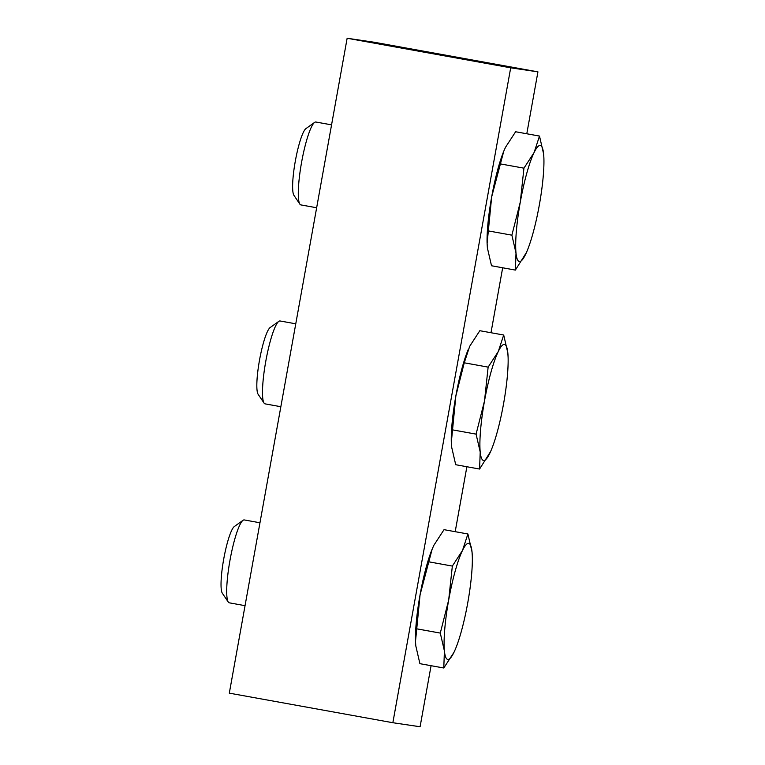 <?xml version="1.0" encoding="UTF-8"?>
<svg xmlns="http://www.w3.org/2000/svg" width="765" height="765" viewBox="0 0 765 765"><rect width="100%" height="100%" fill="white"/><g stroke="black" fill="none" stroke-linecap="round" stroke-linejoin="round"><path stroke-width="1.15" d="M443.786 667.998L453.941 652.373A58.962 9.629 -79.8 0 1 447.774 659.449A58.962 9.629 -79.8 0 1 444.408 650.967L443.786 667.998L419.909 663.676L415.787 645.794L415.51 641.328L420.061 594.835L432.158 549.146L433.87 545.282L444.025 529.667L467.903 533.98L462.49 550.456L452.345 566.081L428.467 561.759M472.292 555.849L472.024 551.871A58.962 9.629 -79.8 0 1 472.321 556.853A58.962 9.629 -79.8 0 1 467.75 602.83A58.962 9.629 -79.8 0 1 455.825 648.098A58.962 9.629 -79.8 0 1 453.941 652.373L454.869 650.365M452.345 566.081L448.682 600.009L440.286 633.085L416.409 628.763M440.286 633.085L444.408 650.967A58.962 9.629 -79.8 0 1 448.682 600.009A58.962 9.629 -79.8 0 1 462.49 550.456A58.962 9.629 -79.8 0 1 472.024 551.871L467.903 533.98M508.084 356.892L507.826 352.914L503.695 335.022L498.292 351.498L488.137 367.124L484.484 401.051L476.079 434.128L480.21 452.01L479.588 469.041L455.711 464.718L451.589 446.837L451.312 442.371L455.864 395.878A58.962 9.629 100.2 0 0 451.293 441.845A58.962 9.629 100.2 0 0 451.321 442.849M265.111 403.872A42.113 6.875 -79.8 0 1 265.072 403.863A42.113 6.875 -79.8 0 1 264.059 403.088A42.113 6.875 -79.8 0 1 265.799 361.195A42.113 6.875 -79.8 0 1 278.843 321.348A42.113 6.875 -79.8 0 1 280.028 320.975A42.113 6.875 -79.8 0 1 280.067 320.975L295.768 323.815M523.939 168.166L520.286 202.094L511.881 235.171L516.002 253.052L515.381 270.083L491.513 265.761L487.382 247.879L487.104 243.413L491.666 196.921L503.762 151.231L505.464 147.368L515.62 131.752L539.497 136.065L534.094 152.541L523.939 168.166L500.061 163.844M488.137 367.124L464.259 362.801L469.672 346.325L479.827 330.709L503.695 335.022M479.588 469.041L490.671 451.407M511.881 235.171L488.003 230.848M543.886 157.934L543.619 153.956L539.497 136.065M515.381 270.083L526.463 252.45M476.079 434.128L452.211 429.806M264.059 403.088L258.101 394.243A34.368 5.613 -79.8 0 1 259.526 360.066A34.368 5.613 -79.8 0 1 270.16 327.544L278.843 321.348M520.286 202.094A58.962 9.629 -79.8 0 1 534.094 152.541A58.962 9.629 -79.8 0 1 543.619 153.956A58.962 9.629 -79.8 0 1 543.915 158.938A58.962 9.629 -79.8 0 1 539.344 204.915A58.962 9.629 -79.8 0 1 527.42 250.184A58.962 9.629 -79.8 0 1 525.536 254.468A58.962 9.629 -79.8 0 1 519.368 261.534A58.962 9.629 -79.8 0 1 516.002 253.052A58.962 9.629 -79.8 0 1 520.286 202.094M468.17 349.662A58.962 9.629 100.2 0 0 467.788 350.609A58.962 9.629 100.2 0 0 455.864 395.878L464.259 362.801M503.542 403.872A58.962 9.629 -79.8 0 1 491.618 449.141A58.962 9.629 -79.8 0 1 489.734 453.425A58.962 9.629 -79.8 0 1 483.576 460.492A58.962 9.629 -79.8 0 1 480.21 452.01A58.962 9.629 -79.8 0 1 484.484 401.051A58.962 9.629 -79.8 0 1 498.292 351.498A58.962 9.629 -79.8 0 1 507.826 352.914A58.962 9.629 -79.8 0 1 508.123 357.896A58.962 9.629 -79.8 0 1 503.542 403.872M300.913 204.915A42.113 6.875 -79.8 0 1 300.875 204.905A42.113 6.875 -79.8 0 1 299.861 204.131A42.113 6.875 -79.8 0 1 301.601 162.237A42.113 6.875 -79.8 0 1 314.635 122.39A42.113 6.875 -79.8 0 1 315.83 122.017A42.113 6.875 -79.8 0 1 315.859 122.017L331.561 124.858M299.861 204.131L293.903 195.285A34.368 5.613 -79.8 0 1 295.319 161.109A34.368 5.613 -79.8 0 1 305.962 128.587L314.635 122.39M432.378 548.62A58.962 9.629 100.2 0 0 431.986 549.566A58.962 9.629 100.2 0 0 420.061 594.835A58.962 9.629 100.2 0 0 415.491 640.802A58.962 9.629 100.2 0 0 415.519 641.806M347.147 38.25L510.695 67.817L537.929 71.853L374.381 42.276L347.147 38.25L229.309 693.147L392.856 722.724L420.09 726.75L431.078 665.693M510.695 67.817L392.856 722.724M503.972 150.705A58.962 9.629 100.2 0 0 503.59 151.652A58.962 9.629 100.2 0 0 491.666 196.921A58.962 9.629 100.2 0 0 487.085 242.888A58.962 9.629 100.2 0 0 487.123 243.892M537.929 71.853L526.789 133.77M502.672 267.779L490.987 332.727M466.88 466.736L455.194 531.685M400.019 47.363L485.641 62.807L400.019 47.363M229.318 602.83A42.113 6.875 -79.8 0 1 229.28 602.82A42.113 6.875 -79.8 0 1 228.266 602.045L222.309 593.2A34.368 5.613 -79.8 0 1 223.724 559.024A34.368 5.613 -79.8 0 1 234.367 526.502L243.041 520.305A42.113 6.875 -79.8 0 1 244.226 519.932A42.113 6.875 -79.8 0 1 244.264 519.932L259.966 522.772M228.266 602.045A42.113 6.875 -79.8 0 1 230.007 560.152A42.113 6.875 -79.8 0 1 243.041 520.305M451.293 441.845L451.302 442.371M265.072 403.863L280.851 406.712M472.321 556.853L472.311 556.337M300.875 204.905L316.653 207.755M415.491 640.802L415.51 641.328M229.28 602.82L245.049 605.67M508.123 357.896L508.103 357.379M543.915 158.938L543.905 158.422M487.085 242.888L487.104 243.413"/></g></svg>
